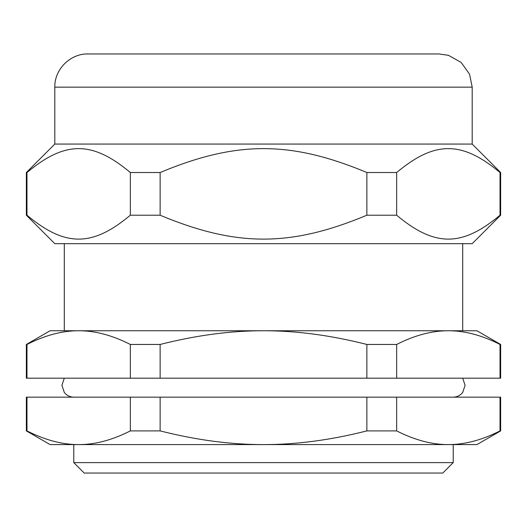 <?xml version="1.0" encoding="UTF-8"?>
<svg xmlns="http://www.w3.org/2000/svg" width="527" height="527" viewBox="0 0 527 527"><rect width="100%" height="100%" fill="white"/><g stroke="black" fill="none" stroke-linecap="round" stroke-linejoin="round"><path stroke-width="0.79" d="M366.871 378.188L160.129 378.188L160.129 344.454C196.426 335.251 230.885 330.686 263.5 330.758C296.115 330.686 330.574 335.251 366.871 344.454L366.871 378.188L396.653 378.188L396.653 344.454C414.802 335.251 432.035 330.686 448.339 330.758C464.649 330.686 481.876 335.251 500.024 344.454L500.024 378.188L500.65 378.188L500.65 344.454L500.024 344.454M130.347 378.188L26.976 378.188L26.976 344.454C45.124 335.251 62.351 330.686 78.661 330.758C94.965 330.686 112.198 335.251 130.347 344.454L130.347 378.188L160.129 378.188M64.294 243.672L64.294 330.758L78.661 330.758L50.065 330.758L26.35 344.454L26.35 378.188L26.976 378.188M500.024 378.188L396.653 378.188M500.024 397.16L500.024 430.902C481.876 440.098 464.649 444.663 448.339 444.59C432.035 444.663 414.802 440.098 396.653 430.902L396.653 397.16L500.65 397.16L500.65 430.902L476.935 444.59L263.5 444.59C230.885 444.663 196.426 440.098 160.129 430.902L160.129 397.16L366.871 397.16L366.871 430.902C330.574 440.098 296.115 444.663 263.5 444.59L50.065 444.59L26.35 430.902L26.976 430.902L26.976 397.16L26.35 397.16L26.35 430.902M396.653 397.16L366.871 397.16M26.976 397.16L130.347 397.16L130.347 430.902C112.198 440.098 94.965 444.663 78.661 444.59L73.78 444.59L73.78 462.614L84.215 473.048L442.785 473.048L453.22 462.614L73.78 462.614M160.129 397.16L130.347 397.16M26.976 215.214L26.976 172.527C65.124 140.663 92.199 140.663 130.347 172.527L130.347 215.214C92.199 247.077 65.124 247.077 26.976 215.214L26.35 215.214L54.808 243.672L472.192 243.672L500.65 215.214L500.65 172.527L500.024 172.527L500.024 215.214C461.876 247.077 434.801 247.077 396.653 215.214L396.653 172.527C434.801 140.663 461.876 140.663 500.024 172.527M160.129 172.527C236.425 140.663 290.575 140.663 366.871 172.527L366.871 215.214C290.575 247.077 236.425 247.077 160.129 215.214L160.129 172.527L130.347 172.527M26.35 215.214L26.35 172.527L26.976 172.527M366.871 215.214L396.653 215.214M366.871 172.527L396.653 172.527M500.024 215.214L500.65 215.214M26.35 172.527L54.808 144.069L472.192 144.069L500.65 172.527M130.347 215.214L160.129 215.214M54.808 144.069L54.808 87.153L472.192 87.153L472.192 144.069M54.808 87.153C54.353 69.412 70.269 53.497 88.009 53.952L438.991 53.952L448.503 55.342L461.145 62.423L469.564 74.208L472.192 87.153M453.22 462.614L453.22 444.59L263.5 444.59M78.661 444.59C62.351 444.663 45.124 440.098 26.976 430.902M500.65 430.902L500.024 430.902M160.129 430.902L130.347 430.902M396.653 430.902L366.871 430.902M26.35 344.454L26.976 344.454M366.871 344.454L396.653 344.454M78.661 330.758L476.935 330.758L500.65 344.454M130.347 344.454L160.129 344.454M448.339 330.758L462.706 330.758L462.706 243.672M462.706 378.188L465.077 385.29L462.726 392.391C460.308 395.481 457.14 397.068 453.22 397.16M64.294 378.188L61.922 385.29L64.274 392.391C66.692 395.481 69.86 397.068 73.78 397.16"/></g></svg>
